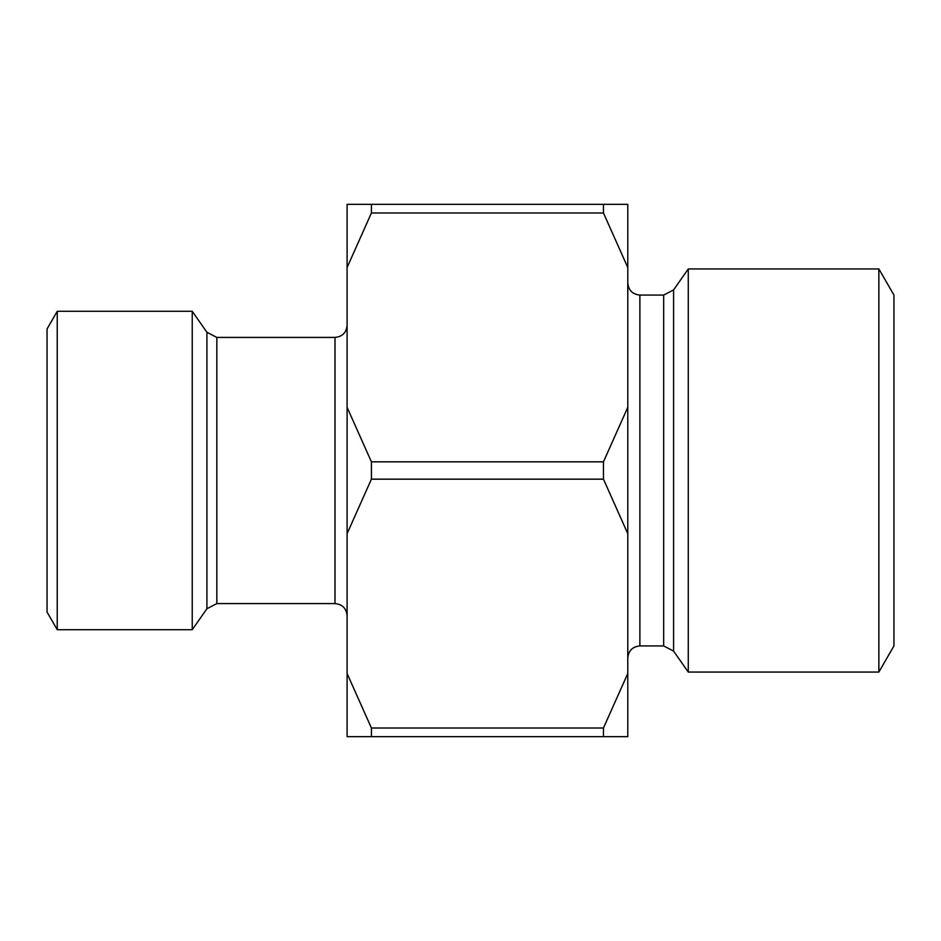 <?xml version="1.0" encoding="UTF-8"?>
<svg xmlns="http://www.w3.org/2000/svg" width="941" height="941" viewBox="0 0 941 941"><rect width="100%" height="100%" fill="white"/><g stroke="black" fill="none" stroke-linecap="round" stroke-linejoin="round"><path stroke-width="1.41" d="M371.413 728.005L371.413 736.674L347.1 736.674L347.1 673.497L371.413 728.005L603.463 728.005L627.776 673.497L627.776 204.326L371.413 204.326L371.413 212.995L347.1 267.503L347.1 204.326L371.413 204.326M371.413 461.831L371.413 479.169L347.1 533.665L347.1 407.335L371.413 461.831L603.463 461.831L627.776 407.335M627.776 533.665L603.463 479.169L603.463 461.831M603.463 728.005L603.463 736.674L627.776 736.674L627.776 673.497M627.776 267.503L603.463 212.995L603.463 204.326M57.248 470.5L57.248 311.283L47.05 328.95L47.05 612.05L57.248 629.717L57.248 470.5M206.914 608.745L216.83 603.581L216.83 337.419L206.914 332.255L206.914 608.745L192.235 629.717L192.235 311.283L57.248 311.283M688.271 470.5L688.271 268.938L673.591 289.91L673.591 651.09L688.271 672.062L688.271 470.5M878.859 268.938L893.95 295.074L893.95 645.926L878.859 672.062L878.859 268.938L688.271 268.938M603.463 212.995L371.413 212.995M347.1 407.335L347.1 267.503M603.463 479.169L371.413 479.169M347.1 673.497L347.1 533.665M603.463 736.674L371.413 736.674M673.591 651.09L663.676 645.926L663.676 295.074L673.591 289.91M663.676 645.926L639.88 645.926L639.88 295.074C632.528 294.357 628.494 290.322 627.776 282.97M347.1 325.315C346.382 332.667 342.348 336.702 334.996 337.419L334.996 603.581C342.348 604.298 346.382 608.333 347.1 615.685M639.88 645.926C632.528 646.643 628.494 650.678 627.776 658.03M192.235 629.717L57.248 629.717M206.914 332.255L192.235 311.283M334.996 337.419L216.83 337.419M334.996 603.581L216.83 603.581M663.676 295.074L639.88 295.074M878.859 672.062L688.271 672.062"/></g></svg>
